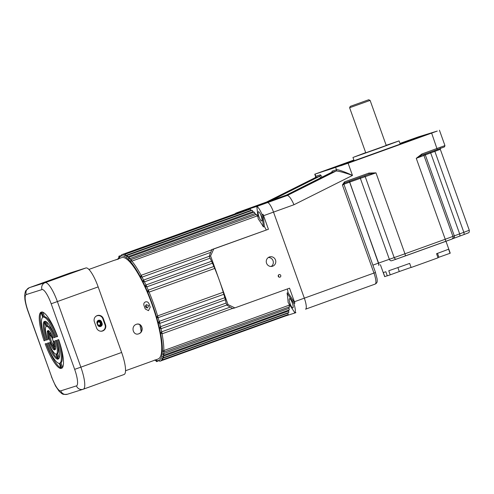 <?xml version="1.0" encoding="UTF-8"?>
<svg xmlns="http://www.w3.org/2000/svg" width="494" height="494" viewBox="0 0 494 494"><rect width="100%" height="100%" fill="white"/><g stroke="black" fill="none" stroke-linecap="round" stroke-linejoin="round"><path stroke-width="0.74" d="M147.62 307.966L145.378 306.86L146.409 304.582L148.657 305.681L147.552 307.984M292.3 302.939A4.897 1.161 -109.8 0 0 289.533 298.679A4.897 1.161 -109.8 0 0 290.089 303.637A4.897 1.161 -109.8 0 0 292.856 307.892A4.897 1.161 -109.8 0 0 292.3 302.939M261.178 216.008A4.897 1.161 -109.8 0 0 258.411 211.753A4.897 1.161 -109.8 0 0 258.967 216.712A4.897 1.161 -109.8 0 0 261.734 220.966A4.897 1.161 -109.8 0 0 261.178 216.008M288.107 312.739A56.588 13.394 -109.8 0 1 287.946 313.14L162.001 358.551A56.44 13.357 70.2 0 1 161.859 358.86L162.328 358.971M288.774 310.09A56.588 13.394 -109.8 0 1 288.601 311.01L162.674 356.47A56.44 13.357 70.2 0 1 162.569 356.878L163.069 357.039M289.107 306.972A56.588 13.394 -109.8 0 1 289.002 308.342L163.1 353.865A56.44 13.357 70.2 0 1 163.045 354.365L163.563 354.569M289.157 304.014A56.588 13.394 -109.8 0 1 289.157 305.181L163.279 350.759A56.44 13.357 70.2 0 1 163.267 351.339L163.81 351.586M226.604 305.014L230.223 307.107L161.643 331.832L161.186 332.425A56.44 13.357 70.2 0 1 161.365 333.302L162.007 333.654M225.332 299.759A56.588 13.394 70.2 0 1 226.147 303.038L160.507 326.707L160.075 327.337A56.44 13.357 70.2 0 1 160.291 328.251L160.951 328.615M158.994 322.983L159.784 323.391L159.661 322.292L159.148 321.378L158.741 322.032A56.44 13.357 70.2 0 1 158.994 322.983L158.741 322.032M157.5 317.556L158.191 317.926L157.5 317.556L157.209 316.58A56.44 13.357 70.2 0 1 157.5 317.556M213.896 266.501L214.723 268.446A56.588 13.394 70.2 0 1 219.305 280.24A56.588 13.394 70.2 0 1 223.239 292.232L157.598 315.901L157.209 316.58M148.348 291.831L147.953 290.892L148.249 290.163L147.953 290.892A56.44 13.357 70.2 0 1 148.348 291.831L149.083 292.115A56.588 13.394 70.2 0 1 153.659 303.903A56.588 13.394 70.2 0 1 157.598 315.901L158.191 317.926M146.063 286.619L145.65 285.717L145.94 284.995L145.65 285.717A56.44 13.357 70.2 0 1 146.063 286.619L146.798 286.872A56.588 13.394 70.2 0 1 148.237 290.139M143.711 281.636L143.291 280.783L143.569 280.079L143.291 280.783A56.44 13.357 70.2 0 1 143.711 281.636L144.446 281.852A56.588 13.394 70.2 0 1 145.915 284.945M211.667 249.878L141.241 275.269L140.901 276.152A56.44 13.357 70.2 0 1 141.327 276.949L142.056 277.122A56.588 13.394 70.2 0 1 143.526 279.993M131.077 260.159L130.811 260.702A56.44 13.357 70.2 0 1 131.2 261.159L131.886 261.116A56.588 13.394 70.2 0 1 141.105 275.343M128.965 257.924L128.693 258.424A56.44 13.357 70.2 0 1 129.058 258.788L129.724 258.683A56.588 13.394 70.2 0 1 130.811 259.856M126.977 256.238L126.699 256.689A56.44 13.357 70.2 0 1 127.038 256.954L127.693 256.794A56.588 13.394 70.2 0 1 128.625 257.609M125.143 255.12L124.852 255.515A56.44 13.357 70.2 0 1 125.167 255.682L125.797 255.466A56.588 13.394 70.2 0 1 126.581 255.954M279.048 274.602A1.359 1.321 72.4 0 0 278.258 276.307A1.359 1.321 72.4 0 0 279.968 277.159A1.359 1.321 72.4 0 0 280.759 275.454A1.359 1.321 72.4 0 0 279.048 274.602M269.372 256.979A4.897 4.755 72.4 0 0 266.519 263.117A4.897 4.755 72.4 0 0 272.676 266.198A4.897 4.755 72.4 0 0 275.529 260.066A4.897 4.755 72.4 0 0 269.372 256.979M214.723 268.446L149.083 292.115L148.299 290.114L147.922 290.552M331.857 172.208L332.054 171.165L336.476 169.763C337.087 169.09 345.886 172.215 352.475 175.444L293.986 204.732L273.522 212.105L304.335 298.16A10.88 2.575 70.2 0 1 305.564 309.176A10.88 2.575 70.2 0 1 305.545 309.182A10.88 2.575 -109.8 0 0 305.564 309.176A10.88 2.575 -109.8 0 0 304.335 298.16L273.522 212.105A10.88 2.575 -109.8 0 0 267.396 202.639A10.88 2.575 70.2 0 1 273.522 212.105L263.574 215.693L268.433 229.265L211.599 249.668L211.438 250.131C211.877 249.847 211.605 250.6 210.635 252.397L142.056 277.122L141.241 275.269L140.852 275.985M286.409 195.093L246.734 209.184A10.88 2.575 70.2 0 1 246.734 209.184A10.88 2.575 70.2 0 1 246.753 209.172L267.396 202.639L246.753 209.172A10.88 2.575 -109.8 0 0 246.734 209.184L236.787 212.766A10.88 2.575 70.2 0 1 236.811 212.76L247.13 209.493A56.588 13.394 -109.8 0 0 247.012 209.536L121.691 254.719A56.588 13.394 70.2 0 1 124.704 254.929M249.266 209.493A56.588 13.394 -109.8 0 0 247.13 209.493L257.448 206.226A10.88 2.575 70.2 0 1 257.831 206.22L256.837 206.578L258.189 218.848A56.588 13.394 70.2 0 1 263.382 226.882L264.376 226.524L263.03 214.254A10.88 2.575 70.2 0 1 263.574 215.693M251.57 210.555A56.588 13.394 -109.8 0 0 251.119 210.277L125.797 255.466L125.099 254.256L124.828 255.484M253.78 212.272A56.588 13.394 -109.8 0 0 253.008 211.611L127.693 256.794L126.964 255.484L126.668 256.639M256.034 214.563A56.588 13.394 -109.8 0 0 255.046 213.501L129.724 258.683L128.971 257.275L128.656 258.362M257.973 216.891A56.588 13.394 -109.8 0 0 257.201 215.934L131.886 261.116L131.114 259.603L130.774 260.628M266.303 229.945A56.588 13.394 -109.8 0 0 264.376 226.524M210.635 252.397L209.184 256.355M268.433 229.265L213.735 248.988L210.592 255.904L209.228 256.337L210.086 258.183L144.446 281.852L143.637 279.937L143.241 280.58M210.086 258.183A56.588 13.394 70.2 0 1 211.556 261.27M211.58 261.332L212.439 263.203L146.798 286.872L145.996 284.902L145.607 285.458M212.439 263.203A56.588 13.394 70.2 0 1 213.883 266.47M223.844 294.294A56.588 13.394 70.2 0 1 224.795 297.709L159.148 321.378A56.588 13.394 70.2 0 0 158.197 317.957M293.887 303.563L287.07 293.022A56.588 13.394 70.2 0 1 288.095 302.377L294.912 312.918A10.88 2.575 -109.8 0 0 293.887 303.563L294.881 303.205L288.064 292.664A56.588 13.394 -109.8 0 0 287.409 288.934M287.07 293.022L288.064 292.664M230.223 307.107L232.693 308.571L234.823 307.898L289.527 288.175L294.387 301.748A10.88 2.575 70.2 0 1 294.881 303.205M285.279 316.037A56.588 13.394 -109.8 0 0 285.396 315.993A56.588 13.394 -109.8 0 0 286.853 314.974M210.592 255.904L228.018 304.57L234.823 307.898M289.157 305.181L289.521 306.823L164.199 352.006L163.286 351.419M289.002 308.342L289.317 309.899L163.996 355.081L163.057 354.433M288.601 311.01L288.867 312.461L163.545 357.65L162.575 356.934M287.946 313.14L288.169 314.499L162.853 359.681L161.853 358.903M294.912 312.918L295.906 312.554A10.88 2.575 70.2 0 1 295.622 312.764A10.88 2.575 70.2 0 1 295.597 312.77L285.334 316.018M125.099 254.256L250.421 209.073L251.119 210.277M126.964 255.484L252.28 210.302L253.008 211.611M128.971 257.275L254.293 212.087L255.046 213.501M131.114 259.603L256.429 214.421L257.201 215.934M236.682 213.26L236.496 212.976A10.88 2.575 70.2 0 1 236.787 212.766M263.382 226.882L262.036 214.612A10.88 2.575 -109.8 0 0 256.837 206.578M262.036 214.612L263.03 214.254M235.687 213.618L235.502 213.334A10.88 2.575 -109.8 0 0 235.268 213.766M235.502 213.334L236.496 212.976M141.167 331.665A33.734 7.984 -109.8 0 0 139.895 324.83M211.599 249.668L213.735 248.988M223.239 292.232L223.831 294.257M224.795 297.709L225.425 299.722L159.784 323.391L159.117 323.206M226.147 303.038L226.795 304.952L228.018 304.57M271.218 266.47A4.897 4.755 72.4 0 0 268.372 257.485M278.696 276.936A1.359 1.321 72.4 0 0 278.233 275.485M146.354 307.916A1.797 1.741 72.4 0 0 145.526 305.304M69.944 273.46L62.757 275.924L69.944 273.46M100.683 326.46A2.451 2.377 72.4 0 0 102.097 323.348L101.548 321.81A2.451 2.377 72.4 0 0 98.572 320.285A2.451 2.377 72.4 0 0 97.071 323.422L97.621 324.959A2.451 2.377 72.4 0 0 100.683 326.46M98.448 320.328A2.451 2.377 -107.6 0 1 101.301 321.89L101.85 323.428A2.451 2.377 -107.6 0 1 100.473 326.522M102.703 330.955A4.897 4.755 72.4 0 0 105.531 324.731L103.326 318.581A4.897 4.755 72.4 0 0 95.848 316.351A4.897 4.755 72.4 0 0 94.379 321.81L96.577 327.954A4.897 4.755 72.4 0 0 102.703 330.955M100.622 331.196A4.755 4.619 72.4 0 0 105.031 324.891L102.832 318.747A4.755 4.619 72.4 0 0 95.706 316.469M53.753 345.269A5.984 1.414 70.2 0 1 51.012 340.292A5.984 1.414 70.2 0 1 49.987 334.821M50.018 340.65A5.984 1.414 70.2 0 1 49.344 334.592A5.984 1.414 70.2 0 1 52.722 339.798A5.984 1.414 70.2 0 1 53.401 345.856A5.984 1.414 70.2 0 1 50.018 340.65M70.099 272.978A21.761 5.15 70.2 0 1 70.142 272.96A21.761 5.15 70.2 0 1 70.185 272.947L85.913 267.97A21.761 5.15 70.2 0 1 98.164 286.903L121.635 352.463A21.761 5.15 70.2 0 1 124.105 374.495A21.761 5.15 70.2 0 1 124.062 374.508L83.369 389.179M53.124 337.958L52.376 338.192A7.07 1.673 -109.8 0 0 49.419 333.629L48.301 330.498A10.337 2.445 70.2 0 1 53.124 337.958M55.353 337.254L54.118 337.643A14.69 3.477 -109.8 0 0 46.819 326.361L44.979 321.217A20.131 4.767 70.2 0 1 55.353 337.254M43.503 317.105L41.669 311.973A29.924 7.083 70.2 0 1 57.57 336.55L56.335 336.939A24.484 5.792 -109.8 0 0 43.503 317.105L44.497 316.747L42.873 312.208M55.18 349.715L54.062 346.584A7.07 1.673 -109.8 0 0 53.476 341.268L54.229 341.033A10.337 2.445 70.2 0 1 55.18 349.715M58.502 358.996L56.662 353.852A14.69 3.477 -109.8 0 0 55.217 340.718L56.452 340.323A20.131 4.767 70.2 0 1 58.502 358.996M57.44 340.014L58.669 339.625A29.924 7.083 70.2 0 1 61.812 368.234L59.978 363.102A24.484 5.792 -109.8 0 0 57.44 340.014M45.306 340.434L44.077 340.823A29.924 7.083 70.2 0 1 40.928 312.208L42.768 317.339A24.484 5.792 -109.8 0 0 45.306 340.434M49.616 342.49L50.369 342.249A7.07 1.673 -109.8 0 0 53.321 346.819L54.445 349.95A10.337 2.445 70.2 0 1 49.616 342.49M47.393 343.194L48.628 342.805A14.69 3.477 -109.8 0 0 55.927 354.087L57.767 359.231A20.131 4.767 70.2 0 1 47.393 343.194M49.27 339.18L48.517 339.415A10.337 2.445 70.2 0 1 47.56 330.727L48.684 333.858A7.07 1.673 -109.8 0 0 49.27 339.18M47.523 339.73L46.288 340.119A20.131 4.767 70.2 0 1 44.238 321.452L46.084 326.596A14.69 3.477 -109.8 0 0 47.523 339.73M59.237 363.337L61.077 368.468A29.924 7.083 70.2 0 1 45.176 343.892L46.405 343.503A24.484 5.792 -109.8 0 0 59.237 363.337M51.339 334.129A7.07 1.673 -109.8 0 0 50.413 333.271L49.937 331.931M55.334 337.211L55.112 337.285A14.69 3.477 -109.8 0 0 47.813 326.003L46.282 321.724M57.551 336.513L57.335 336.581A24.484 5.792 -109.8 0 0 44.497 316.747M55.563 347.646L55.056 346.226A7.07 1.673 -109.8 0 0 55.235 344.936M59.218 357.847L57.656 353.494A14.69 3.477 -109.8 0 0 56.223 340.397M62.627 367.369L60.972 362.744A24.484 5.792 -109.8 0 0 58.446 339.693M45.294 340.391L45.071 340.465A29.924 7.083 70.2 0 1 41.113 312.721M53.803 348.159A10.337 2.445 70.2 0 1 52.401 345.961M57.458 358.36A20.131 4.767 70.2 0 1 48.4 342.873M48.505 335.148A10.337 2.445 70.2 0 1 48.177 332.443M47.51 339.693L47.288 339.761A20.131 4.767 70.2 0 1 44.522 322.236M60.867 367.882A29.924 7.083 70.2 0 1 46.183 343.577M46.288 340.119L47.288 339.761M48.517 339.415L49.258 339.15M44.077 340.823L45.071 340.465M59.978 363.102L60.972 362.744M56.662 353.852L57.656 353.494M54.062 346.584L55.056 346.226M56.335 336.939L57.335 336.581M54.118 337.643L55.112 337.285M46.819 326.361L47.813 326.003M52.376 338.192L53.117 337.927M49.419 333.629L50.413 333.271M97.442 324.465A2.204 2.143 72.4 0 0 101.356 322.736A2.204 2.143 72.4 0 0 97.244 323.903M98.639 321.804A1.797 1.741 72.4 0 0 97.596 324.052A1.797 1.741 72.4 0 0 99.85 325.182A1.797 1.741 72.4 0 0 100.9 322.934A1.797 1.741 72.4 0 0 98.639 321.804M98.658 326.244A2.884 2.803 72.4 0 0 100.208 326.213L98.677 326.256M100.208 326.213A2.884 2.803 72.4 0 0 101.992 324.453M136.288 324.33C130.465 326.349 133.133 336.05 138.783 333.808C144.668 331.882 142.204 322.119 136.288 324.33L136.461 324.274M88.889 269.44L114.163 260.326A53.865 12.745 70.2 0 1 114.713 260.184L119.69 258.387A53.865 12.745 -109.8 0 0 119.134 258.535A53.865 12.745 -109.8 0 0 118.826 258.658L115.689 259.943M148.916 303.563C148.194 302.069 147.045 301.519 145.477 301.908C144.026 302.606 143.513 303.754 143.945 305.36A53.865 12.745 70.2 0 1 144.594 307.144A53.865 12.745 70.2 0 1 145.23 308.941L148.496 310.652L150.201 307.151A53.865 12.745 -109.8 0 0 149.565 305.354A53.865 12.745 -109.8 0 0 148.916 303.563M154.881 360.212L154.165 360.256L155.122 360.021A53.865 12.745 -109.8 0 0 155.672 359.873A53.865 12.745 -109.8 0 0 155.981 359.743L156.042 359.7M155.981 359.743L151.003 361.54A53.865 12.745 70.2 0 1 150.701 361.67L125.544 370.741M119.134 258.535L121.623 257.633A53.865 12.745 70.2 0 1 152.053 304.458A53.865 12.745 70.2 0 1 158.16 358.977L155.672 359.873M97.09 321.693L98.454 320.717A2.884 2.803 72.4 0 0 97.077 321.718M138.511 333.895C144.396 331.962 141.957 322.205 136.029 324.41M99.455 325.274A1.797 1.741 72.4 0 0 98.392 321.915M100.757 321.007A2.884 2.803 72.4 0 0 98.467 320.717L98.467 320.717M350.549 106.272L368.715 99.745L350.549 106.272M370.111 100.406L349.616 107.741L365.758 152.813L386.246 145.477L370.111 100.406L368.715 99.745M365.69 152.627L353.624 157.216L378.824 148.373L399.053 140.895L386.178 145.292M328.961 169.121L319.871 172.387L328.961 169.121M349.808 162.52L340.724 165.786L349.808 162.52M434.201 132.096L425.118 135.356L434.201 132.096M413.355 138.691L404.265 141.957L413.355 138.691M353.902 160.062L327.979 169.701A53.321 0.488 -19.7 0 0 326.904 170.195A53.321 0.488 -19.7 0 0 328.368 169.794A53.321 0.488 -19.7 0 0 338.446 166.392L426.229 134.739A53.321 0.488 -19.7 0 0 427.304 134.245A53.321 0.488 -19.7 0 0 415.763 138.054L399.992 143.501M353.895 160.025L314.764 174.215L348.109 163.236L437.27 131.064L418.504 136.838L399.961 143.421M430.57 152.004A1.087 0.506 70 0 0 430.669 152.905L416.263 158.327L421.82 154.011L421.944 155.116L416.263 158.327L445.242 239.263L463.841 232.316L434.862 151.38L430.669 152.905L459.648 233.841A2.174 1.013 70 0 1 459.432 236.206A2.174 1.013 70 0 1 459.42 236.212L453.196 238.522M343.904 184.398L342.41 184.96L344.491 181.891L344.608 182.996L342.41 184.96L373.952 273.059L294.387 301.748M344.491 181.891L368.95 173.073L375.971 172.857L369.067 174.178L344.614 182.996M332.054 171.165A1.087 1.056 72.4 0 1 331.542 172.499L282.858 196.871L287.286 195.47L335.963 171.097L331.505 172.517M320.865 178.192L319.748 176.228L315.178 177.704M315.067 174.135L315.839 176.296A1.087 1.056 -107.6 0 1 315.32 177.63L266.599 202.015L315.24 177.661L315.839 176.296L320.26 174.895C320.779 174.95 321.39 175.907 322.107 177.754M348.109 163.236L352.475 175.444C345.633 172.875 336.55 170.486 335.963 171.097A1.087 1.056 72.4 0 0 336.476 169.763L335.704 167.602M293.986 204.732C291.269 198.724 289.039 195.636 287.286 195.47L257.448 206.226M434.763 150.491A1.087 0.506 70 0 0 434.862 151.38L440.315 149.336L440.296 148.49M344.608 182.996L369.098 174.166M368.95 173.073L369.067 174.178M421.944 155.116L437.276 149.583L421.944 155.116M445.977 241.282L450.238 253.169A34.821 0.315 160.3 0 1 450.046 253.274L448.583 249.18A34.821 0.315 160.3 0 1 436.56 253.706L438.03 257.806A34.821 0.315 160.3 0 1 425.315 262.419A34.821 0.315 160.3 0 1 411.125 267.501L409.662 263.407A34.821 0.315 160.3 0 1 388.772 270.743L390.235 274.843A34.821 0.315 160.3 0 1 387.302 275.837L385.839 271.737A34.821 0.315 160.3 0 1 383.307 272.54L384.777 276.634A34.821 0.315 160.3 0 1 384.672 276.646L380.399 264.716M450.046 253.274L438.894 257.251L437.505 253.36M438.894 257.251L437.968 257.633M411.088 267.396L399.288 271.533L397.874 267.575M399.288 271.533L390.235 274.843M387.271 275.738L384.777 276.634M155.091 359.941L155.122 360.021A55.495 13.134 -109.8 0 0 152.424 304.341A55.495 13.134 -109.8 0 0 118.622 258.757M162.1 359.385A56.588 13.394 70.2 0 1 160.075 361.182L285.396 315.993M162.927 357.508A56.588 13.394 70.2 0 1 162.631 358.329L162.853 359.681M163.495 355.032A56.588 13.394 70.2 0 1 163.279 356.193L163.545 357.65M163.792 352A56.588 13.394 70.2 0 1 163.687 353.531L163.996 355.081M162.032 333.808A56.588 13.394 70.2 0 1 163.841 350.363L164.199 352.006M160.97 328.72A56.588 13.394 70.2 0 1 161.643 331.832L162.199 333.771L232.618 308.38M159.686 323.416A56.588 13.394 70.2 0 1 160.507 326.707L161.1 328.689L226.789 305.008M161.859 358.86L162.001 358.551M162.569 356.878L162.674 356.47M163.045 354.365L163.1 353.865M163.267 351.339L163.279 350.759M161.365 333.302L161.186 332.425M160.291 328.251L160.075 327.337M141.327 276.949L140.901 276.152M131.2 261.159L130.811 260.702M129.058 258.788L128.693 258.424M127.038 256.954L126.699 256.689M125.167 255.682L124.852 255.515M120.005 255.824L118.918 256.213L119.32 256.67M155.616 360.626L155.937 360.781M156.703 361.095L156.672 361.639L155.579 360.552M305.545 309.182L375.187 284.075A10.88 2.575 -109.8 0 0 373.952 273.059L375.514 272.484L343.966 184.379C344.077 183.286 344.262 182.836 344.528 183.027M266.649 202.003L236.811 212.76M148.249 290.163L213.939 266.445M145.94 284.995L211.642 261.24M143.569 280.079L209.326 256.256M105.031 324.891L105.531 324.731M121.635 352.463L80.862 367.166A21.761 5.15 70.2 0 1 83.325 389.198A21.761 5.15 70.2 0 1 83.282 389.21A5.44 5.286 -107.6 0 1 76.471 385.882A16.321 3.866 -109.8 0 0 74.656 369.351L51.185 303.785A16.321 3.866 -109.8 0 0 41.996 289.583L26.268 294.56A16.321 3.866 -109.8 0 0 28.084 311.097L51.561 376.663A16.321 3.866 -109.8 0 0 60.75 390.859L76.471 385.882M29.288 287.693A21.761 5.15 70.2 0 1 29.362 287.662A21.761 5.15 70.2 0 1 29.405 287.65L45.133 282.673A21.761 5.15 70.2 0 1 57.384 301.606L80.862 367.166L74.656 369.351M70.185 272.947L29.405 287.65A5.44 5.286 -107.6 0 0 26.268 294.56M85.913 267.97L45.133 282.673A5.44 5.286 72.4 0 0 41.996 289.583M98.164 286.903L51.185 303.785M28.084 311.097L27.936 311.14C25.91 305.588 24.898 299.975 24.867 298.938L24.7 295.184C25.052 292.448 25.478 290.867 25.991 290.447L29.362 287.662L70.142 272.96M51.561 376.663L27.936 311.14M60.75 390.859A5.44 5.286 72.4 0 0 67.363 394.255C61.917 394.694 62.775 394.218 59.194 391.341L55.563 386.042L51.413 376.7M102.832 318.747L103.326 318.581M378.651 265.346L378.824 265.284A2.174 0.513 70.2 0 1 378.824 265.284L378.651 265.346A2.174 0.513 70.2 0 0 378.404 263.141L394.187 257.596L365.214 176.667L360.361 178.334L389.34 259.264A2.174 1.766 71 0 0 391.705 260.721A2.174 1.766 71 0 0 391.73 260.709L396.534 259.06M467.738 233.119L463.638 234.681M440.315 149.336L469.294 230.266L463.841 232.316A2.174 1.013 70 0 1 463.625 234.687L459.445 236.206M451.627 239.195L396.583 259.041A2.174 1.766 71 0 1 396.559 259.047L391.68 260.727M421.82 154.011L444.946 145.594L439.444 130.225M431.651 133.114L437.276 149.583L444.52 146.866L444.946 145.594M364.282 175.901A1.087 0.883 71 0 1 365.214 176.667L375.971 172.857L404.95 253.786L445.242 239.263A2.174 0.513 70.2 0 1 445.483 241.461A2.174 0.513 70.2 0 1 445.483 241.467L405.197 255.991A2.174 0.513 70.2 0 1 405.191 255.991A2.174 0.513 70.2 0 0 404.95 253.786L394.187 257.596A2.174 1.766 71 0 0 396.559 259.047L405.197 255.991M333.765 167.997L333.561 167.435M338.341 166.429L338.1 165.756M415.997 138.721L415.763 138.054M375.452 272.497L377.126 278.956L377.188 280.814C377.299 282.259 376.632 283.346 375.187 284.075A10.88 2.575 -109.8 0 1 375.162 284.081L305.588 309.17M425.513 153.825A1.087 1.074 66.7 0 0 425.315 154.9L454.295 235.829A2.174 2.155 66.7 0 1 453.128 238.553L451.757 239.145A2.174 2.155 66.7 0 0 452.924 236.422L423.945 155.493A1.087 1.074 66.7 0 1 424.303 154.264M444.02 147.058L437.283 149.583M359.595 177.593A1.087 0.883 71 0 1 360.361 178.334L349.604 182.144L378.583 263.08A2.174 0.513 70.2 0 1 378.83 265.278M349.406 181.267L378.404 263.141L372.89 265.154M349.233 181.329L349.431 182.212L343.923 184.219M271.07 200.601L319.748 176.228A1.087 1.056 -107.6 0 0 320.26 174.895M469.294 230.266C469.349 231.995 469.065 232.847 468.454 232.816L463.625 234.687A2.174 1.013 70 0 1 463.619 234.687L453.128 238.553M154.708 360.107L160.075 361.182M118.918 256.213L118.77 257.732M118.22 258.251L117.955 259.498M223.912 294.27L157.679 317.821M157.543 361.324L156.672 361.639M160.377 328.436L161.1 328.689M161.427 333.456L162.199 333.771M121.691 254.719L118.257 258.918M124.105 374.495L83.325 389.198L67.363 394.255M399.053 140.895L400.301 144.384M314.764 174.215L315.641 176.661M445.483 241.461L451.757 239.145M331.925 172.159L282.858 196.871M440.271 148.768L440.469 148.077M352.951 157.401L354.217 160.939M350.277 106.346L349.622 107.741"/></g></svg>
